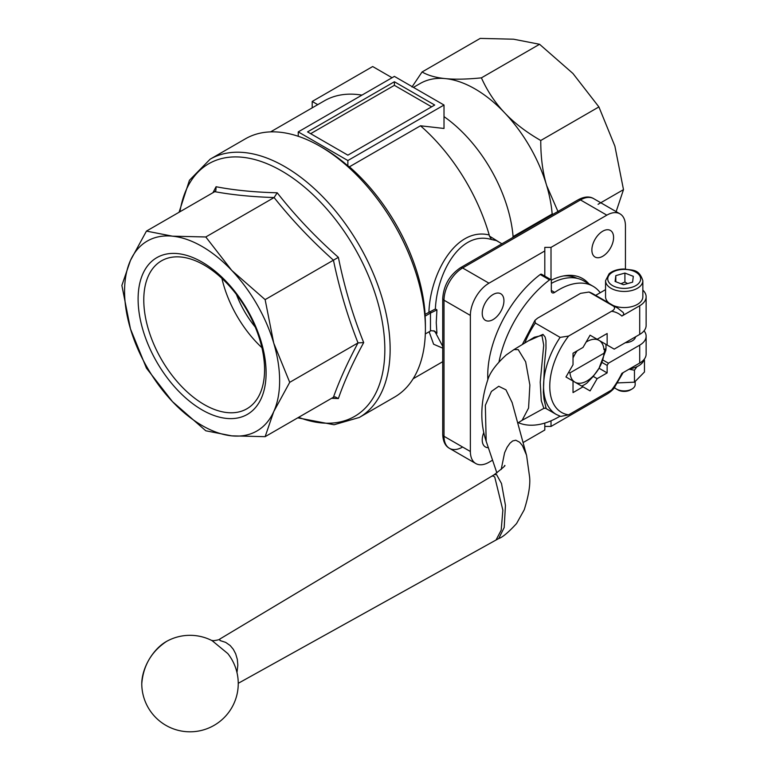 <?xml version="1.0" encoding="UTF-8"?>
<svg xmlns="http://www.w3.org/2000/svg" width="768" height="768" viewBox="0 0 768 768"><rect width="100%" height="100%" fill="white"/><g stroke="black" fill="none" stroke-linecap="round" stroke-linejoin="round"><path stroke-width="1.15" d="M534.365 337.229L513.926 349.613L518.227 349.632L525.667 361.834L529.872 385.018L528.566 408.067L522.115 420.307M534.355 337.229L541.93 335.472L543.725 345.149L540.221 382.195L541.277 400.723L543.859 408.365L522.336 420.192M524.784 343.037A61.402 35.453 -60 0 1 535.315 323.05L560.122 337.373A61.402 35.453 120 0 0 543.562 386.333A61.402 35.453 120 0 0 556.282 414.442L545.232 408.058L546.125 408.365L544.013 399.206L543.36 392.275L544.483 364.262L545.99 348.346L545.952 340.57L545.107 336.989L542.976 334.378L528.163 340.982M166.618 641.366C151.517 651.437 143.232 665.587 141.763 683.837L141.773 684.403A34.464 19.901 -60 0 1 141.763 683.846A34.464 19.901 -60 0 1 166.618 641.366A48.25 48.25 0 0 1 212.179 640.714L227.827 653.597M236.986 672.557L237.83 665.117L237.302 659.328L235.68 653.818L233.318 649.315L230.208 645.552L225.667 642.374L219.965 640.522L219.773 639.072C219.667 639.619 217.565 640.157 213.437 640.694L211.392 640.339M498.758 538.531L504.182 527.558L505.45 505.402L501.504 483.542L496.531 474.566L494.17 474.739L491.501 476.352L492.941 475.92L494.726 476.947L502.867 510.173L501.178 530.227L496.022 540.029L498.749 538.531C502.618 537.254 508.56 532.253 516.576 523.526L524.227 509.789C528.653 495.725 530.438 484.781 529.594 476.976L526.608 455.53M614.659 387.696A26.314 15.197 -60 0 1 606.835 394.205L551.011 426.442L544.8 426.442M492.566 460.176L488.976 462.25A26.314 15.197 -60 0 1 475.824 463.555A26.314 15.197 -60 0 1 470.371 451.507L444.01 436.291L444.01 300.202L470.371 315.427A26.314 15.197 -60 0 1 475.824 297.082A26.314 15.197 -60 0 1 488.976 283.19L462.614 267.974L580.474 199.93L606.835 215.155A26.314 15.197 -60 0 1 619.987 213.85L593.626 198.624L619.987 213.85A26.314 15.197 -60 0 1 625.44 225.898L625.44 269.021M613.584 237.475A15.35 8.861 -60 0 1 606.883 252.922A15.35 8.861 -60 0 1 595.056 257.04A15.35 8.861 -60 0 1 591.878 250.013A15.35 8.861 -60 0 1 598.579 234.557A15.35 8.861 -60 0 1 610.406 230.448A15.35 8.861 -60 0 1 613.584 237.475M462.614 447.034A26.314 15.197 -60 0 1 449.462 448.33L475.824 463.555L449.462 448.33A26.314 15.197 -60 0 1 444.01 436.291A4.387 2.534 0 0 1 442.723 434.496L442.723 298.416A4.387 2.534 0 0 0 444.01 300.202A26.314 15.197 -60 0 1 449.462 281.866A26.314 15.197 -60 0 1 462.614 267.974A4.387 2.534 60 0 0 460.426 267.754L578.275 199.718L460.426 267.754C449.587 275.126 443.683 285.341 442.723 298.416M488.342 447.677A15.35 8.861 -60 0 1 485.405 446.957A15.35 8.861 -60 0 1 482.227 439.93A15.35 8.861 -60 0 1 483.821 432.47M503.933 300.778A15.35 8.861 -60 0 1 497.232 316.224A15.35 8.861 -60 0 1 485.405 320.342A15.35 8.861 -60 0 1 482.227 313.315A15.35 8.861 -60 0 1 488.928 297.869A15.35 8.861 -60 0 1 500.755 293.75A15.35 8.861 -60 0 1 503.933 300.778M541.642 274.301A2.189 1.267 120 0 0 541.555 274.243A2.189 1.267 120 0 0 541.469 274.205A2.189 1.267 120 0 0 540.221 274.512L549.533 279.888A2.189 1.267 -60 0 1 550.771 279.571A2.189 1.267 -60 0 1 550.867 279.619A2.189 1.267 -60 0 1 551.318 280.618L551.318 290.774A4.387 2.534 120 0 0 552.23 292.79A4.387 2.534 120 0 0 552.326 292.838A4.387 2.534 120 0 0 554.698 292.387A67.987 39.254 -60 0 1 593.059 286.272A67.987 39.254 -60 0 1 600.24 292.723L605.558 289.661M297.744 417.84L334.07 424.752L359.242 417.485A149.126 86.093 -120 0 0 390.134 349.219A149.126 86.093 -120 0 0 284.688 166.579A149.126 86.093 -120 0 0 210.125 159.197L245.395 138.826A149.126 86.093 60 0 1 319.958 146.218A149.126 86.093 60 0 1 425.405 328.848L425.405 325.267A144.739 83.568 -120 0 0 425.107 316.147L425.107 314.352L435.379 308.976C436.954 272.794 460.33 230.189 491.491 239.52L496.339 240.576M436.253 322.579L436.934 309.878L435.379 308.976M429.6 311.837L431.146 312.73L436.934 309.878M442.723 346.349L435.379 332.314L436.934 333.216L434.621 331.152L431.146 330.634L425.309 333.936M644.17 359.328A20.179 11.645 180 0 1 629.558 368.909M644.054 330.826A21.926 12.662 180 0 1 646.128 336.192L646.128 354.096A21.926 12.662 180 0 1 639.706 363.053L621.869 373.354A57.014 32.918 -60 0 1 611.568 390.038L568.598 414.854L560.717 416.419M642.845 280.685C638.842 268.291 632.15 270.605 624.25 269.002C618.01 269.059 612.97 270.624 609.149 273.706L605.558 280.685A18.643 10.762 -0 0 0 613.766 289.603A18.643 10.762 -0 0 0 639.648 286.714A18.643 10.762 -0 0 0 642.845 280.685L642.845 296.803A18.643 10.762 180 0 1 632.947 306.307A18.643 10.762 180 0 1 613.766 305.722A18.643 10.762 180 0 1 613.171 305.472M579.11 384.566L573.024 381.062L583.018 386.832L573.024 392.592L573.024 381.062L565.958 376.982L573.024 364.742L573.024 353.203L583.018 347.434L590.083 335.194L597.149 339.274L607.142 333.504L607.142 345.043L603.226 342.787L605.856 344.304A30.701 17.722 -60 0 1 606.01 347.174A30.701 17.722 -60 0 1 605.856 350.227L599.04 368.227A24.125 13.93 -60 0 1 574.925 382.157A24.125 13.93 -60 0 1 570 372.864L568.541 372.509M603.226 342.787L599.04 340.368A24.125 13.93 -60 0 1 603.974 349.661L605.174 348.97L603.974 353.242L570 372.864M573.024 357.994A24.125 13.93 -60 0 1 574.925 354.298L573.024 357.331M558.451 212.64L546.653 185.539A109.651 63.302 60 0 1 552.173 214.032L553.478 214.032M425.405 328.848A149.126 86.093 60 0 1 394.522 397.123L359.242 417.485M636.95 366.71L634.464 370.186L629.03 369.216M644.122 359.53L643.834 360.355M615.792 212.63L623.491 189.638L614.89 146.15L598.906 106.925L540.758 140.496C526.186 132.115 514.166 122.899 504.691 112.867C495.178 102.854 487.411 91.181 481.411 77.856C466.838 79.306 454.819 79.555 445.354 78.605C435.83 77.674 428.074 75.466 422.074 71.971L411.974 86.995M627.552 283.584L624.912 282.019L620.976 283.747M331.622 398.285L338.371 398.554C344.381 381.178 352.829 362.515 363.696 342.576C352.829 315.514 344.381 287.107 338.371 257.338C315.6 237.254 295.219 215.731 277.219 192.787C254.515 192.23 234.134 190.214 216.077 186.739L212.928 192.72M635.165 381.782L635.165 384.576A10.963 6.326 180 0 1 631.949 389.05A10.963 6.326 180 0 1 618.058 389.818A10.963 6.326 180 0 1 616.445 389.05A10.963 6.326 180 0 1 614.467 387.485M616.445 389.05L617.971 389.923A8.813 5.088 -0 0 0 619.267 390.547A8.813 5.088 -0 0 0 630.432 389.923L631.949 389.05M172.435 401.597A109.651 63.302 -120 0 0 202.109 425.539A109.651 63.302 -120 0 0 231.773 435.859A109.651 63.302 -120 0 0 273.734 411.629A109.651 63.302 -120 0 0 273.734 343.114A109.651 63.302 -120 0 0 231.773 270.432A109.651 63.302 -120 0 0 202.109 246.49A109.651 63.302 -120 0 0 172.435 236.17L205.795 236.976L231.773 270.432L265.133 299.626L273.734 343.114L289.718 382.339L273.734 411.629L265.133 436.666L231.773 435.859L205.795 430.79L172.435 401.597L146.448 368.15L130.474 328.915A109.651 63.302 -120 0 0 172.435 401.597M143.779 299.942A85.421 49.315 60 0 1 161.472 260.842A85.421 49.315 60 0 1 227.299 283.728A85.421 49.315 60 0 1 264.576 369.686A85.421 49.315 60 0 1 246.893 408.787A85.421 49.315 60 0 1 181.066 385.901A85.421 49.315 60 0 1 143.779 299.942M266.102 372.96A90.509 52.253 -120 0 0 202.109 262.118A90.509 52.253 -120 0 0 138.106 299.069A90.509 52.253 -120 0 0 202.109 409.91A90.509 52.253 -120 0 0 266.102 372.96M255.254 327.082A70.176 40.512 60 0 1 236.419 294.451M261.926 347.702A85.421 49.315 60 0 1 221.894 278.362M172.435 236.17A109.651 63.302 -120 0 0 130.474 260.4A109.651 63.302 -120 0 0 130.474 328.915L121.872 285.437L130.474 260.4L146.448 231.101L172.435 236.17M277.219 192.787L274.099 197.549L205.795 236.976M338.371 257.338L265.133 299.626M216.077 186.739L215.885 190.464L214.752 191.664L146.448 231.101M265.133 436.666L333.437 397.238L335.05 396.854L338.371 398.554M363.696 342.576L358.022 342.902L289.718 382.339M431.606 106.819L394.387 85.334L310.656 133.68M598.906 106.925L572.928 73.469L539.568 44.275L513.581 39.206L480.221 38.4L422.074 71.971M617.482 382.925L634.464 382.176L644.458 372.01L644.458 360.01M394.387 81.754L434.707 105.034L347.866 155.165L307.555 131.894L394.387 81.754L394.387 85.334M539.568 44.275L481.411 77.856M624.912 282.019L624.912 273.062L633.312 276.336L632.592 282.173L623.482 284.726L615.091 281.453L615.811 275.626L624.912 273.062M615.811 281.731L615.811 275.626M634.464 382.176L634.464 370.186M444.01 105.034L347.866 160.541L298.243 131.894L394.387 76.387L444.01 105.034L444.01 128.467L420.47 125.789L349.421 166.81A142.541 82.301 60 0 1 425.107 314.352M347.866 160.541L347.866 165.859A144.739 83.568 -120 0 0 323.059 148.003L319.958 146.218M298.243 131.894L298.243 136.291M413.443 87.389L420.202 83.491A109.651 63.302 60 0 1 445.354 78.605A109.651 63.302 60 0 1 504.691 112.867A109.651 63.302 60 0 1 546.653 185.539C542.698 172.32 540.73 157.306 540.758 140.496M598.08 204.307L623.491 189.638M312.202 107.856L312.202 101.453L372.682 66.538L392.064 77.722M349.421 166.81L347.866 165.859M270.586 131.885L324.384 100.819A142.541 82.301 60 0 1 359.693 94.781A142.541 82.301 60 0 1 361.939 95.117M312.202 101.453L317.75 104.65M444.01 116.621A109.651 63.302 60 0 1 513.091 236.592L552.173 214.032M603.974 353.242A24.125 13.93 -60 0 1 599.04 368.227L607.142 372.902L597.149 378.672L590.083 390.902L583.018 386.832M605.174 348.97L603.974 349.661M576.605 351.139L574.925 354.298A24.125 13.93 -60 0 1 577.171 350.813M586.099 342.106A24.125 13.93 -60 0 1 599.04 340.368L590.083 335.194M602.89 360.029L608.41 363.216L607.142 365.414L601.939 362.41M607.142 365.414L607.142 372.902M597.149 378.672L593.242 376.406L599.04 368.227M581.731 386.083A30.701 17.722 -60 0 0 586.867 383.126L593.242 376.406M429.13 331.738L433.613 344.227L442.723 348.144M425.107 316.147L430.474 313.046L430.474 330.95M431.146 312.73L430.474 313.046M420.47 125.789A142.541 82.301 60 0 1 489.216 234.979C455.51 226.714 430.09 274.656 428.918 312.154M499.978 242.659L489.427 236.083L489.216 234.979M512.621 237.619L513.091 236.592M609.178 303.168A18.643 10.762 180 0 1 605.558 296.803L605.558 280.685M535.315 323.05L534.95 320.352L537.581 318.163L580.56 293.347L589.027 292.042L613.843 306.365C615.206 308.179 614.448 309.811 611.568 311.251A57.014 32.918 -60 0 1 621.869 316.051L639.706 305.75A21.926 12.662 0 0 0 646.128 296.803A21.926 12.662 0 0 0 642.845 290.131M622.618 312.038C624.25 313.45 624 314.784 621.869 316.051M568.598 414.854A57.014 32.918 -60 0 1 549.763 386.333A57.014 32.918 -60 0 1 568.598 336.067L560.122 337.373M611.568 390.038L614.208 387.84L623.117 372.634M625.248 342.749A11.405 6.586 0 0 0 635.558 336.797M607.142 345.043L614.208 349.123L639.706 334.406A21.926 12.662 0 0 0 646.128 325.45L646.128 296.803M568.598 336.067L611.568 311.251M646.128 336.192A21.926 12.662 180 0 1 639.706 345.149L608.41 363.216M435.379 332.314L433.834 330.768M436.934 333.216L436.253 322.618M491.491 239.52L489.427 236.083M595.661 295.373L600.24 292.723M592.877 293.76L589.027 292.042A61.402 35.453 -60 0 1 592.877 293.76L617.683 308.083A61.402 35.453 120 0 0 613.843 306.365M560.054 416.189A87.715 50.65 -60 0 1 518.275 422.65M499.056 361.69A87.715 50.65 -60 0 1 549.533 279.888M487.843 379.747A87.715 50.65 -60 0 1 540.221 274.512M551.318 283.402A67.987 39.254 -60 0 1 583.757 280.896L593.059 286.272M470.371 315.427L470.371 451.507M576.979 278.304A66.883 38.621 120 0 0 563.52 275.952M544.8 276.115L544.8 247.382L551.011 247.382L551.011 279.725M544.8 250.963L488.976 283.19M523.066 442.57L544.8 430.022L544.8 423.082M551.27 280.214A69.418 40.08 -60 0 1 565.421 275.635A69.418 40.08 -60 0 1 588.922 283.882M606.835 215.155L551.011 247.382M551.011 420.816L551.011 426.442M542.976 334.378A2.189 1.267 -60 0 1 541.939 335.472M496.886 472.963L486.182 441.274C479.923 422.678 480.403 402.355 487.622 380.304C489.725 372.826 495.936 364.368 506.275 354.931L513.926 349.613M486.182 441.274L485.347 405.322L491.424 391.421L498.73 386.285L505.958 389.827L512.112 402.547M501.178 469.498L504.605 452.726L507.139 447.216L509.981 443.203L512.678 440.947L515.798 440.218L519.629 442.224L522.461 445.651L526.493 455.098M554.698 292.387L551.318 290.438M610.57 273.581A16.445 9.494 180 0 1 633.408 271.027A16.445 9.494 180 0 1 637.824 284.208A16.445 9.494 180 0 1 614.995 286.762A16.445 9.494 180 0 1 610.57 273.581M179.942 211.766A145.872 84.221 60 0 1 281.693 170.966A145.872 84.221 60 0 1 384.835 349.622A145.872 84.221 60 0 1 298.627 417.331M214.752 191.664C232.349 194.89 252.134 196.848 274.099 197.549C291.696 219.686 311.472 240.566 333.437 260.189C339.446 289.018 347.645 316.589 358.022 342.902C347.645 362.275 339.446 380.381 333.437 397.238M639.706 334.406L639.706 305.75M639.706 363.053L639.706 345.149M449.462 448.33L449.462 448.33C445.286 446.074 443.04 441.466 442.723 434.496M578.275 199.718L578.275 199.718A4.387 2.534 60 0 1 580.474 199.93A26.314 15.197 -60 0 1 593.626 198.624C589.536 196.147 584.419 196.502 578.275 199.718M526.531 455.242L512.026 402.202M238.253 683.309L496.042 540.01M496.349 240.566L501.936 243.792M556.282 414.442L560.707 416.419M635.165 338.006L635.165 337.027M141.773 684.403A48.25 48.25 0 0 0 190.435 731.808A48.25 48.25 0 0 0 227.808 653.587M491.53 476.342L219.773 639.072M494.16 474.739C502.81 467.99 506.266 464.938 504.528 465.59M179.059 212.275L189.446 180.278L210.125 159.197M522.365 420.163L517.718 423.034M442.723 361.69L413.126 378.778M361.987 95.088L359.693 94.781M623.251 312.538L617.683 308.083M545.53 408.221L543.859 408.365M534.941 320.352L522.307 344.534M550.867 279.619L541.555 274.243"/></g></svg>
